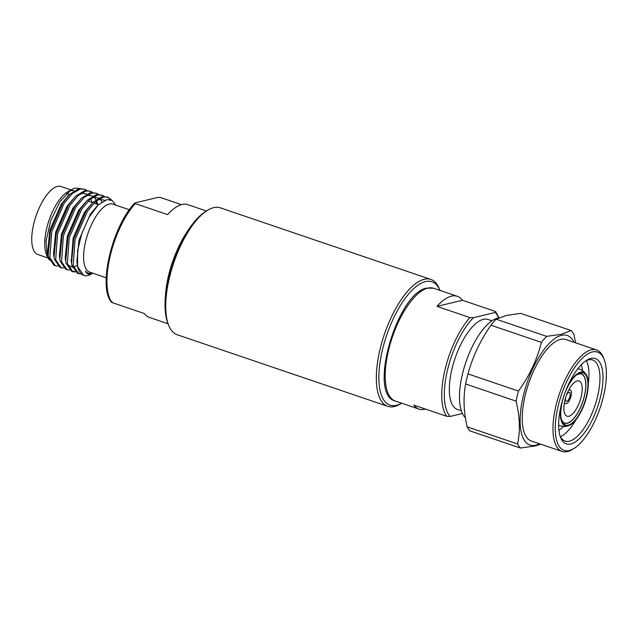 <?xml version="1.0" encoding="UTF-8"?>
<svg xmlns="http://www.w3.org/2000/svg" width="638" height="638" viewBox="0 0 638 638"><rect width="100%" height="100%" fill="white"/><g stroke="black" fill="none" stroke-linecap="round" stroke-linejoin="round"><path stroke-width="0.96" d="M168.536 324.981L167.754 322.932A65.148 25.64 -71.2 0 1 168.488 277.578A65.148 25.64 -71.2 0 1 205.667 211.449L207.525 210.309A67.006 26.373 108.8 0 0 169.293 278.327A67.006 26.373 108.8 0 0 168.536 324.981A67.006 26.373 108.8 0 0 177.149 334.719L387.752 406.334A67.006 26.373 -71.2 0 1 379.897 349.943A67.006 26.373 -71.2 0 1 430.905 279.452A67.006 26.373 -71.2 0 1 439.51 289.197L439.973 290.402M439.957 290.394A65.148 25.64 108.8 0 0 411.398 290.904A65.148 25.64 108.8 0 0 382.337 350.302A65.148 25.64 108.8 0 0 401.605 403.184L400.52 403.862A67.006 26.373 -71.2 0 1 387.752 406.334M430.905 279.452L220.293 207.836A67.006 26.373 108.8 0 0 207.525 210.309M106.227 277.769L89.711 272.155A35.927 14.14 -71.2 0 1 86.585 237.751A35.927 14.14 -71.2 0 1 109.273 204.032A35.927 14.14 -71.2 0 1 112.838 204.128L129.362 209.743M68.984 191.272A35.927 14.14 -71.2 0 1 70.395 190.81A35.927 14.14 -71.2 0 1 73.904 190.89L71.584 190.1M47.922 257.943L37.865 254.522A35.927 14.14 -71.2 0 1 34.739 220.118A35.927 14.14 -71.2 0 1 57.428 186.408A35.927 14.14 -71.2 0 1 61.001 186.495L70.946 189.885M92.717 273.176L91.513 273.909A40.952 16.117 -71.2 0 1 87.781 275.528A40.952 16.117 -71.2 0 1 83.714 275.425A40.952 16.117 -71.2 0 1 77.549 266.413L77.621 250.606L81.831 233.38L89.2 217.016L98.244 204.878L106.961 199.59L112.121 200.46L115.829 205.141M92.366 273.056L91.529 273.287C89.057 273.83 87.015 273.104 85.396 271.102C86.433 273.431 87.972 274.46 90.038 274.18L92.646 273.216M81.082 273.981L77.35 273.255L71.879 265.193L71.512 263.199L73.785 239.218L86.226 210.707L93.156 202.166L102.343 196.528L107.926 197.15L112.081 200.436M107.272 196.959L110.613 199.758M78.641 273.694L73.171 265.639L75.077 239.657L87.526 211.154L95.7 201.448L103.643 196.967L107.926 197.15M75.252 271.995L72.812 271.716L67.341 263.654L69.247 237.671L81.688 209.168L89.87 199.471L97.805 194.981L102.096 195.164L104.233 196.321M72.812 271.716L71.52 271.278L66.041 263.215L65.682 261.213L67.955 237.232L80.396 208.73L87.326 200.18L96.513 194.542L102.096 195.164M69.414 270.01L66.982 269.73L61.503 261.668L63.417 235.693L75.858 207.183L84.033 197.485L91.976 193.003L96.266 193.186L98.404 194.335M66.982 269.73L65.682 269.292L60.211 261.229L59.844 259.235L62.117 235.247L74.566 206.744L81.489 198.203L90.684 192.556L96.266 193.186M63.585 268.032L61.144 267.745L55.673 259.69L57.58 233.707L70.028 205.205L78.203 195.499L86.146 191.017L90.429 191.201L92.574 192.357M61.144 267.745L59.852 267.306L54.382 259.243L54.015 257.25L56.288 233.269L68.729 204.758L75.659 196.217L84.846 190.579L90.429 191.201M96.107 201.098L96.593 204.064M57.755 266.046L55.315 265.767L49.844 257.704L51.75 231.722L64.199 203.219L72.373 193.513L80.308 189.031L84.599 189.215L86.736 190.371M55.315 265.767L54.023 265.32L48.544 257.266L48.185 255.264L50.458 231.283L62.899 202.78L69.829 194.231L79.016 188.593L84.599 189.215M74.71 271.453L72.182 271.453M79.814 188.457L74.845 188.146L71.073 189.805L60.036 201.512L50.761 220.517L46.032 241.012L47.276 256.492L49.357 260.009M206.425 210.987L187.843 204.662A59.565 23.439 -71.2 0 0 181.934 204.511A59.565 23.439 -71.2 0 0 167.611 214.615L135.208 203.594L135.328 202.812L157.825 197.421L160.537 197.525L181.447 204.639M135.328 202.812L135.208 203.594A59.565 23.439 108.8 0 0 110.111 256.309A59.565 23.439 108.8 0 0 112.001 302.556L144.403 313.569A59.565 23.439 -71.2 0 0 149.491 317.453L168.073 323.769M47.276 256.492L46.207 253.709A35.927 14.14 -71.2 0 1 49.006 220.365A35.927 14.14 -71.2 0 1 67.118 192.229L71.073 189.805M83.714 275.425L77.549 266.413M48.185 255.264L47.706 251.986L49.82 230.119L61.2 204.232L68.617 195.467M54.015 257.25L53.536 253.972L55.658 232.104L67.03 206.21L75.659 196.217M80.476 193.697L81.752 193.338L86.872 194.056M90.724 198.737L91.944 202.413M59.844 259.235L59.374 255.958L61.487 234.082L72.868 208.195L81.489 198.203M86.305 195.683L87.581 195.324L92.701 196.041M94.185 197.182L96.035 199.67M96.561 200.723L97.789 204.487M77.365 265.312L73.545 267.091M72.437 267.242L67.62 264.794M65.682 261.213L65.204 257.935L67.317 236.068L78.697 210.181L87.326 200.18M92.135 197.66L93.419 197.302L98.531 198.027M100.022 199.16L101.96 201.815M71.304 261.46L73.155 238.054L84.527 212.159L93.156 202.166M97.965 199.646L99.249 199.287L104.776 200.268M77.342 265.153L76.871 261.907L78.984 240.04L90.365 214.145L97.423 205.699M112.001 302.556L112.113 301.774M573.993 448.442L572.31 449.479A53.592 21.094 -71.2 0 1 567.421 451.592A53.592 21.094 -71.2 0 1 562.102 451.457A53.592 21.094 -71.2 0 1 557.445 400.138A53.592 21.094 -71.2 0 1 591.29 349.831A53.592 21.094 -71.2 0 1 596.61 349.975A53.592 21.094 -71.2 0 1 603.5 357.766L604.202 359.609A51.909 20.432 -71.2 0 1 600.159 407.786A51.909 20.432 -71.2 0 1 573.993 448.442A51.909 20.432 -71.2 0 1 569.263 450.5A51.909 20.432 -71.2 0 1 558.019 406.677A51.909 20.432 -71.2 0 1 592.375 351.929A51.909 20.432 -71.2 0 1 604.202 359.609M596.61 349.975L565.874 339.52A53.592 21.094 108.8 0 0 560.555 339.384A53.592 21.094 108.8 0 0 526.709 389.682A53.592 21.094 108.8 0 0 531.366 441.002L562.102 451.457M570.787 443.976A45.043 17.728 -71.2 0 1 560.531 437.309A45.043 17.728 -71.2 0 1 564.04 395.504A45.043 17.728 -71.2 0 1 586.745 360.231A45.043 17.728 -71.2 0 1 590.852 358.444A45.043 17.728 -71.2 0 1 600.605 396.477A45.043 17.728 -71.2 0 1 570.787 443.976M585.604 360.98A42.81 16.843 -71.2 0 1 588.411 359.904A42.81 16.843 -71.2 0 1 592.662 360.015A42.81 16.843 -71.2 0 1 596.378 401.015A42.81 16.843 -71.2 0 1 569.343 441.193A42.81 16.843 -71.2 0 1 565.093 441.081A42.81 16.843 -71.2 0 1 560.084 436.017M567.509 386.564A28.295 11.133 -71.2 0 1 580.636 372.145A28.295 11.133 -71.2 0 1 586.745 375.535A28.295 11.133 -71.2 0 1 584.879 402.594A28.295 11.133 -71.2 0 1 569.862 425.179A28.295 11.133 -71.2 0 1 568.035 425.873A28.295 11.133 -71.2 0 1 561.336 404.707M568.203 425.163A27.546 10.838 -71.2 0 1 561.926 421.088A27.546 10.838 -71.2 0 1 564.072 395.52A27.546 10.838 -71.2 0 1 577.964 373.94A27.546 10.838 -71.2 0 1 580.476 372.855A27.546 10.838 -71.2 0 1 586.434 396.11A27.546 10.838 -71.2 0 1 568.203 425.163M577.199 374.45A26.062 10.256 -71.2 0 1 578.849 373.828A26.062 10.256 -71.2 0 1 581.433 373.892A26.062 10.256 -71.2 0 1 583.698 398.854A26.062 10.256 -71.2 0 1 567.238 423.305A26.062 10.256 -71.2 0 1 564.654 423.241A26.062 10.256 -71.2 0 1 561.631 420.219M576.417 375.04A25.871 10.184 -71.2 0 1 578.802 374.004A25.871 10.184 -71.2 0 1 581.37 374.075A25.871 10.184 -71.2 0 1 583.618 398.846A25.871 10.184 -71.2 0 1 567.278 423.13A25.871 10.184 -71.2 0 1 564.71 423.066A25.871 10.184 -71.2 0 1 561.376 419.278M568.897 416.239A18.614 7.321 -71.2 0 1 567.046 416.191A18.614 7.321 -71.2 0 1 565.435 398.367A18.614 7.321 -71.2 0 1 577.191 380.894A18.614 7.321 -71.2 0 1 579.033 380.942A18.614 7.321 -71.2 0 1 580.652 398.766A18.614 7.321 -71.2 0 1 568.897 416.239M568.546 390.376A7.257 2.855 -71.2 0 1 569.479 389.914A7.257 2.855 -71.2 0 1 570.228 389.946A7.257 2.855 -71.2 0 1 570.819 396.924A7.257 2.855 -71.2 0 1 566.241 403.695A7.257 2.855 -71.2 0 1 565.555 403.687A7.257 2.855 -71.2 0 1 564.486 402.315M566.377 395.448A4.753 1.866 -71.2 0 1 568.913 392.298A4.753 1.866 -71.2 0 1 569.391 392.306A4.753 1.866 -71.2 0 1 569.798 396.86A4.753 1.866 -71.2 0 1 566.799 401.318A4.753 1.866 -71.2 0 1 566.329 401.302A4.753 1.866 -71.2 0 1 565.858 396.972M574.001 342.287A57.867 22.769 108.8 0 0 561.504 335.325A57.867 22.769 108.8 0 0 523.208 396.35A57.867 22.769 108.8 0 0 535.737 445.196A57.867 22.769 108.8 0 0 539.493 443.769M540.801 444.215L535.138 445.978L520.425 448.051A65.076 25.608 -71.2 0 1 517.57 443.984L467.128 426.83A65.076 25.608 108.8 0 0 469.975 430.897L520.425 448.051M571.066 330.516L520.624 313.362L506.125 315.515L496.173 319.215A65.076 25.608 108.8 0 0 490.957 325.221L541.407 342.375A65.076 25.608 -71.2 0 1 546.614 336.37L561.336 334.288L571.066 330.516A65.076 25.608 -71.2 0 1 573.921 334.583L575.635 342.845M465.389 417.691A53.592 21.094 -71.2 0 1 465.341 363.843A53.592 21.094 -71.2 0 1 497.815 318.043A53.592 21.094 -71.2 0 1 499.02 317.82M461.338 410.752L457.422 409.421A47.499 18.693 -71.2 0 1 453.291 363.939A47.499 18.693 -71.2 0 1 483.285 319.351A47.499 18.693 -71.2 0 1 488.006 319.478L491.922 320.81M436.974 306.376A59.565 23.439 -71.2 0 1 451.409 296.144A59.565 23.439 -71.2 0 1 457.318 296.303A59.565 23.439 -71.2 0 1 462.478 300.267L436.974 306.376L469.895 317.572L473.34 317.7L495.24 312.453C496.236 312.309 496.284 311.982 495.399 311.464L462.478 300.267M425.474 409.086A59.565 23.439 -71.2 0 1 424.884 409.245A59.565 23.439 -71.2 0 1 418.967 409.086A59.565 23.439 -71.2 0 1 413.815 405.122L446.736 416.319A59.565 23.439 -71.2 0 1 444.909 370.16A59.565 23.439 -71.2 0 1 469.895 317.572M462.438 413.512L450.181 416.447L446.736 416.319M490.957 325.221C480.31 340.429 472.654 356.666 467.997 373.916A65.076 25.608 108.8 0 0 465.636 383.988C463.132 397.251 463.635 411.534 467.128 426.83M546.614 336.37L496.173 319.215M465.636 383.988L516.078 401.142A65.076 25.608 -71.2 0 1 518.439 391.07L467.997 373.916M518.439 391.07C529.365 376.029 537.013 359.792 541.407 342.375M517.57 443.984C520.377 430.889 519.874 416.606 516.078 401.142M581.242 364.769A38.719 15.232 -71.2 0 1 582.462 370.439M563.362 426.615A38.719 15.232 -71.2 0 1 558.936 430.355M586.306 360.637A42.81 16.843 -71.2 0 1 588.268 383.693M576.042 419.637A42.81 16.843 -71.2 0 1 560.435 436.719M499.099 317.788L495.399 311.464M165.378 296.646A59.565 23.439 -71.2 0 1 187.755 230.844M395.353 401.055C367.344 394.874 397.235 292.379 426.934 288.073L433.704 288.272A59.565 23.439 108.8 0 0 427.795 288.113A59.565 23.439 108.8 0 0 390.177 344.018A59.565 23.439 108.8 0 0 395.353 401.055L418.967 409.086M473.34 317.7A57.675 22.697 108.8 0 0 447.382 370.519A57.675 22.697 108.8 0 0 450.181 416.447M498.557 317.891A57.675 22.697 108.8 0 0 495.24 312.453M98.419 204.71L93.938 203.115M92.646 202.661L88.164 201.074M69.574 194.486L66.559 193.418M69.829 194.231L67.453 196.536M71.512 263.199L71.033 259.921M98.244 204.878L96.617 206.457M134.754 203.067C112.4 225.836 97.63 287.14 111.53 302.284M586.745 375.535L583.81 371.483L580.006 369.227L577.821 368.732M569.862 425.179L565.483 426.559L560.658 426.064L558.641 425.131M581.37 374.075L580.213 373.677M570.228 389.946L569.016 389.491M433.704 288.272L457.318 296.303M565.555 403.687L564.311 403.312M564.71 423.066L563.553 422.667"/></g></svg>
